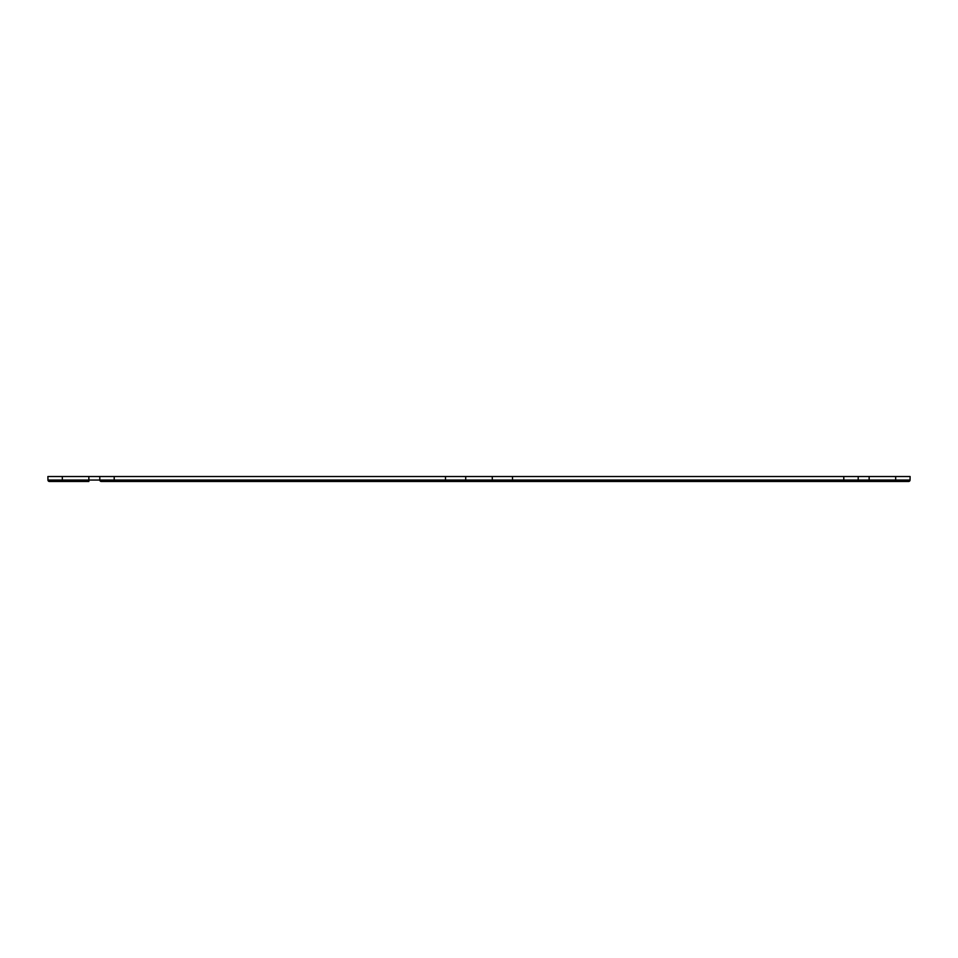 <?xml version="1.0" encoding="UTF-8"?>
<svg xmlns="http://www.w3.org/2000/svg" width="958" height="958" viewBox="0 0 958 958"><rect width="100%" height="100%" fill="white"/><g stroke="black" fill="none" stroke-linecap="round" stroke-linejoin="round"><path stroke-width="1.44" d="M62.318 476.521L62.318 481.479L49.397 481.479A1.461 1.461 0 0 1 47.948 480.042L47.9 476.521L910.1 476.521L910.052 480.042A1.461 1.461 0 0 1 908.603 481.479L852.728 481.479M858.224 476.521L858.176 480.042A1.461 1.461 0 0 1 856.715 481.479L869.145 481.479L869.145 480.042L910.052 480.042A1.461 1.461 0 0 1 908.603 481.479M492.256 476.521L492.304 480.042A1.461 1.461 0 0 0 493.765 481.479L856.715 481.479M512.506 476.521L512.506 480.042L465.696 480.042L465.744 476.521L465.696 480.042A1.461 1.461 0 0 1 464.235 481.479L497.753 481.479M99.776 476.521L99.824 480.042A1.461 1.461 0 0 0 101.285 481.479L493.765 481.479M105.272 481.479L101.285 481.479M62.318 481.479L88.855 481.479L88.855 476.521M895.682 476.521L895.682 481.479M869.145 476.521L869.145 480.042L843.794 480.042L843.794 481.479M843.794 476.521L843.794 480.042L512.506 480.042L512.506 481.479M445.494 476.521L445.494 480.042L465.696 480.042A1.461 1.461 0 0 1 464.235 481.479M114.206 476.521L114.206 480.042L445.494 480.042L445.494 481.479M47.948 480.042L114.206 480.042L114.206 481.479"/></g></svg>
